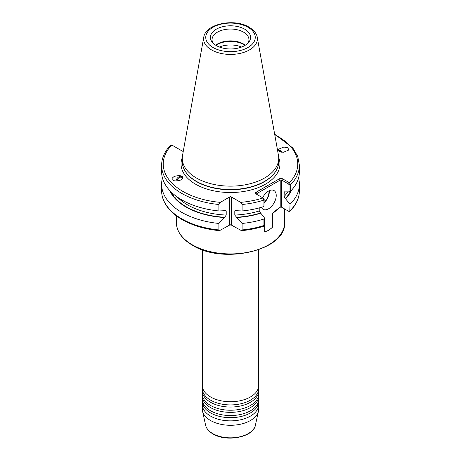 <?xml version="1.0" encoding="UTF-8"?>
<svg xmlns="http://www.w3.org/2000/svg" width="461" height="461" viewBox="0 0 461 461"><rect width="100%" height="100%" fill="white"/><g stroke="black" fill="none" stroke-linecap="round" stroke-linejoin="round"><path stroke-width="0.69" d="M202.425 397.67A28.207 16.285 0 0 0 202.293 399.266L202.293 401.387A28.207 16.285 0 0 0 206.586 410.025A28.207 16.285 0 0 0 210.55 412.906A28.207 16.285 0 0 0 254.414 410.025A28.207 16.285 0 0 0 258.707 401.387L258.707 399.266A28.207 16.285 0 0 0 258.575 397.67M202.425 392.351A28.207 16.285 0 0 0 202.293 393.948L202.293 396.074A28.207 16.285 0 0 0 206.586 404.712A28.207 16.285 0 0 0 210.55 407.593A28.207 16.285 0 0 0 254.414 404.712A28.207 16.285 0 0 0 258.707 396.074L258.707 393.948A28.207 16.285 0 0 0 258.575 392.351M202.425 387.038A28.207 16.285 0 0 0 202.293 388.635L202.293 390.761A28.207 16.285 0 0 0 206.586 399.399A28.207 16.285 0 0 0 210.55 402.274A28.207 16.285 0 0 0 254.414 399.399A28.207 16.285 0 0 0 258.707 390.761L258.707 388.635A28.207 16.285 0 0 0 258.575 387.038M202.293 249.747L202.293 385.442A28.207 16.285 0 0 0 206.586 394.08A28.207 16.285 0 0 0 210.55 396.961A28.207 16.285 0 0 0 254.414 394.08A28.207 16.285 0 0 0 258.707 385.442L258.707 249.747M202.425 402.983A28.207 16.285 0 0 0 202.293 404.579L202.293 408.993A28.207 16.285 0 0 0 202.512 411.028A28.207 16.285 0 0 0 210.55 420.513A28.207 16.285 0 0 0 239.645 424.402A28.207 16.285 0 0 0 258.488 411.028A28.207 16.285 0 0 0 258.707 408.993L258.707 404.579A28.207 16.285 0 0 0 258.575 402.983M202.293 404.579A28.207 16.285 0 0 0 210.55 416.093A28.207 16.285 0 0 0 241.293 419.625A28.207 16.285 0 0 0 258.707 404.579M202.293 399.266A28.207 16.285 0 0 0 210.55 410.78A28.207 16.285 0 0 0 241.293 414.312A28.207 16.285 0 0 0 258.707 399.266M202.293 393.948A28.207 16.285 0 0 0 210.55 405.467A28.207 16.285 0 0 0 241.293 408.993A28.207 16.285 0 0 0 258.707 393.948M202.293 388.635A28.207 16.285 0 0 0 210.55 400.148A28.207 16.285 0 0 0 241.293 403.68A28.207 16.285 0 0 0 258.707 388.635M181.772 176.338C180.533 175.37 178.032 175.411 174.258 176.454C171.705 178.2 171.296 179.45 173.031 180.199C174.27 181.167 176.77 181.127 180.545 180.084C183.098 178.338 183.507 177.087 181.772 176.338L182.187 176.626M172.616 179.911L173.031 180.199M182.245 176.678A4.339 2.887 -49.9 0 0 181.945 176.488A4.339 2.887 -49.9 0 0 178.355 177.18A4.339 2.887 -49.9 0 0 175.987 180.908M182.619 178.413A3.579 2.386 -49.9 0 0 182.072 177.525A3.579 2.386 -49.9 0 0 181.778 177.329A3.579 2.386 -49.9 0 0 178.851 177.877A3.579 2.386 -49.9 0 0 176.874 180.908M174.068 194.577L172.984 196.029L174.108 197.417L176.926 196.841M287.969 147.75L283.855 147.059L278.559 149.243L279.228 151.606L283.348 152.297L288.638 150.113L287.969 147.75M282.812 152.326A4.339 1.003 35.9 0 0 278.242 149.917M281.746 152.291A3.579 0.83 35.9 0 0 278.375 150.805M261.416 207.306A10.851 6.264 120 0 0 263.127 209.334A10.851 6.264 120 0 0 268.556 208.798A10.851 6.264 120 0 0 275.643 199.238A10.851 6.264 120 0 0 273.978 190.543A10.851 6.264 120 0 0 268.556 191.079A10.851 6.264 120 0 0 262.62 197.746M219.373 47.028A19.097 11.024 180 0 1 241.627 47.028M215.904 45.334A19.097 11.024 180 0 1 244.002 44.648A19.097 11.024 180 0 1 245.096 45.334M215.667 45.19A18.446 10.649 180 0 1 243.541 43.991A18.446 10.649 180 0 1 245.333 45.19M213.017 43.069A18.446 10.649 180 0 1 212.054 39.681A18.446 10.649 180 0 1 217.459 32.155A18.446 10.649 180 0 1 243.541 32.155A18.446 10.649 180 0 1 248.946 39.681A18.446 10.649 180 0 1 247.983 43.069M264.182 217.701L264.764 217.984L264.683 231.756L264.683 218.024L264.182 217.926M264.764 231.739A17.564 10.142 120 0 0 268.556 230.235A17.564 10.142 120 0 0 272.376 227.331L268.746 230.35L264.683 231.756M203.745 37.295L182.527 155.432A48.226 27.844 0 0 0 182.274 158.302L182.274 161.65A48.226 27.844 0 0 0 184.97 170.829A48.226 27.844 0 0 0 196.398 181.334A48.226 27.844 0 0 0 276.03 170.829A48.226 27.844 0 0 0 278.726 161.65L278.726 158.302A48.226 27.844 0 0 0 278.473 155.432L257.255 37.295C257.054 35.503 255.74 31.267 249.09 27.17C234.499 18.106 205.531 23.597 203.745 37.295A26.899 15.53 0 0 0 211.478 49.88A26.899 15.53 0 0 0 242.065 52.917A26.899 15.53 0 0 0 257.255 37.295M182.274 158.302A48.226 27.844 0 0 0 196.398 177.992A48.226 27.844 0 0 0 248.957 184.025A48.226 27.844 0 0 0 278.726 158.302M278.162 208.585A54.087 31.227 180 0 1 272.376 213.587L274.981 210.965L280.207 207.3L280.207 180.101L256.898 193.557A1.083 0.628 0 0 0 256.581 194A1.083 0.628 0 0 0 256.892 194.438M162.456 177.998A68.896 39.779 0 0 0 161.604 184.239A68.896 39.779 0 0 0 181.784 212.365A68.896 39.779 0 0 0 218.9 223.447L224.697 217.252L226.207 215.051L226.207 210.925L225.567 210.21L224.265 210.717L218.9 210.965L218.9 204.511L220.318 202.362L229.734 196.928A1.083 0.628 180 0 1 231.266 196.928L231.266 225.008A1.083 0.628 0 0 0 229.734 225.008L219.488 230.673L218.9 229.935L218.9 223.447M218.9 204.511A68.896 39.779 0 0 1 181.784 193.43A68.896 39.779 0 0 1 161.604 165.303L161.604 171.757A68.896 39.779 0 0 0 181.784 199.884A68.896 39.779 0 0 0 218.9 210.965M183.271 151.294A1.832 1.06 180 0 1 182.107 150.989L171.78 145.025L170.691 145.14C164.715 151.317 161.684 158.037 161.604 165.303M216.307 29.187A20.071 11.588 180 0 1 241.881 27.839A20.071 11.588 180 0 1 248.825 42.112A20.071 11.588 180 0 1 244.693 45.576A20.071 11.588 180 0 1 212.175 42.112A20.071 11.588 180 0 1 216.307 29.187M272.376 213.587L272.376 227.331M169.585 190.341A62.857 36.292 0 0 0 172.984 196.029M231.266 196.928L240.682 202.362L242.1 204.511L242.1 210.965A68.896 39.779 0 0 0 263.94 206.534L263.94 200.08L263.012 197.971L256.132 194A2.172 1.25 180 0 1 256.132 192.225L279.441 178.77A2.172 1.25 180 0 1 282.507 178.77L289.387 182.746L290.735 184.607L290.735 191.061L289.018 191.851L284.253 191.885L284.051 196.634L285.595 198.858A62.857 36.292 0 0 0 291.415 190.341M240.682 202.362A67.266 38.839 0 0 0 263.012 197.971L264.182 199.089L263.94 206.534M242.1 210.965L236.735 210.717L235.433 210.21L234.793 210.925L234.793 215.051L236.735 217.5A62.857 36.292 0 0 0 260.753 213.201L259.209 210.977L259.209 207.917M174.108 197.417A62.857 36.292 0 0 0 224.265 217.5M236.735 217.5L242.1 223.447A68.896 39.779 0 0 0 263.94 219.015L264.182 217.373L260.753 213.201M242.1 223.447L242.1 229.935L241.512 230.673C249.303 229.935 256.662 228.46 263.594 226.247L263.94 225.504L263.94 219.015M241.512 230.673L231.266 225.008M290.735 191.061A68.896 39.779 0 0 0 299.396 171.757L299.396 165.303L297.72 156.383L292.821 147.981L274.652 134.186M285.595 198.858L290.027 204.263A68.896 39.779 0 0 0 299.396 184.239A68.896 39.779 0 0 0 298.544 177.998M290.027 204.263L289.808 211.397L288.834 211.392L281.74 207.3A1.083 0.628 0 0 0 280.207 207.3M289.018 191.851L289.018 184.746L288.621 184.072L281.74 180.101A1.083 0.628 0 0 0 280.207 180.101L279.441 178.77M264.182 217.373L263.94 225.504A68.896 39.779 0 0 1 242.1 229.935M274.75 134.721A67.266 38.839 0 0 1 289.387 182.746L288.621 184.072M184.97 170.829L185.207 171.215A47.979 27.7 0 0 0 196.576 181.669A47.979 27.7 0 0 0 275.793 171.215L276.03 170.829M192.254 244.774A54.087 31.227 0 0 0 251.199 251.539A54.087 31.227 0 0 0 284.587 222.692C286.771 250.185 223.429 265.023 192.479 245.269C182.049 239.109 176.69 231.583 176.413 222.692A54.087 31.227 0 0 0 192.254 244.774M212.74 433.588A25.113 14.498 0 0 0 238.642 437.051A25.113 14.498 0 0 0 255.417 425.146C253.608 437.235 226.437 442.416 212.953 433.939C208.885 431.571 206.424 428.638 205.583 425.146A25.113 14.498 0 0 0 212.74 433.588M264.182 202.425A10.632 6.137 120 0 0 268.988 190.842M269.287 190.698A10.851 6.264 -60 0 1 264.182 202.857M182.285 157.616A49.454 28.553 0 0 0 195.533 184.164A49.454 28.553 0 0 0 254.42 188.964A49.454 28.553 0 0 0 278.715 157.616M212.999 47.489A24.75 14.291 0 0 0 248.001 47.489A24.75 14.291 0 0 0 248.001 27.274A24.75 14.291 0 0 0 212.999 27.274A24.75 14.291 0 0 0 212.999 47.489M219.488 230.673C205.076 229.255 192.617 225.562 182.118 219.597C173.849 214.803 167.988 209.087 164.531 202.454C162.589 198.645 161.615 194.738 161.604 190.727A68.896 39.779 0 0 0 181.784 218.854A68.896 39.779 0 0 0 218.9 229.935M171.78 145.025A67.266 38.839 0 0 0 182.936 191.436A67.266 38.839 0 0 0 220.318 202.362M177.376 197.083A60.76 35.076 0 0 0 187.535 204.863A60.76 35.076 0 0 0 226.207 215.051M174.535 197.302A62.385 36.016 0 0 0 186.388 206.856A62.385 36.016 0 0 0 224.697 217.252M223.36 210.769A60.76 35.076 0 0 0 226.207 210.925M264.764 217.984L264.683 218.024A54.087 31.227 180 0 1 264.182 218.26M231.336 225.049A54.087 31.227 180 0 1 229.664 225.049M170.553 191.361A62.385 36.016 0 0 0 173.411 195.913M285.25 198.656A62.385 36.016 0 0 0 290.551 191.148M284.051 196.634A60.76 35.076 0 0 0 287.67 191.937M284.051 192.508A60.76 35.076 0 0 0 284.771 191.707M242.1 204.511A68.896 39.779 0 0 0 263.94 200.08L264.182 199.089M234.793 210.925A60.76 35.076 0 0 0 237.64 210.769M234.793 215.051A60.76 35.076 0 0 0 259.209 210.977M236.303 217.252A62.385 36.016 0 0 0 260.407 212.999M289.018 184.746L290.735 184.607A68.896 39.779 0 0 0 299.396 165.303M290.027 210.752A68.896 39.779 0 0 0 299.396 190.727L299.396 184.239M282.507 178.77L281.74 180.101L281.74 207.3M256.132 192.225L256.898 193.557L256.898 194.444M229.734 225.008L229.734 196.928M255.417 425.146L258.488 411.028M161.604 190.727L161.604 184.239M284.587 222.692L284.587 208.942M176.413 222.692L176.413 215.863M299.396 190.727C299.304 198.207 296.112 205.093 289.808 211.397M263.911 225.815L264.17 224.599M205.583 425.146L202.512 411.028"/></g></svg>
